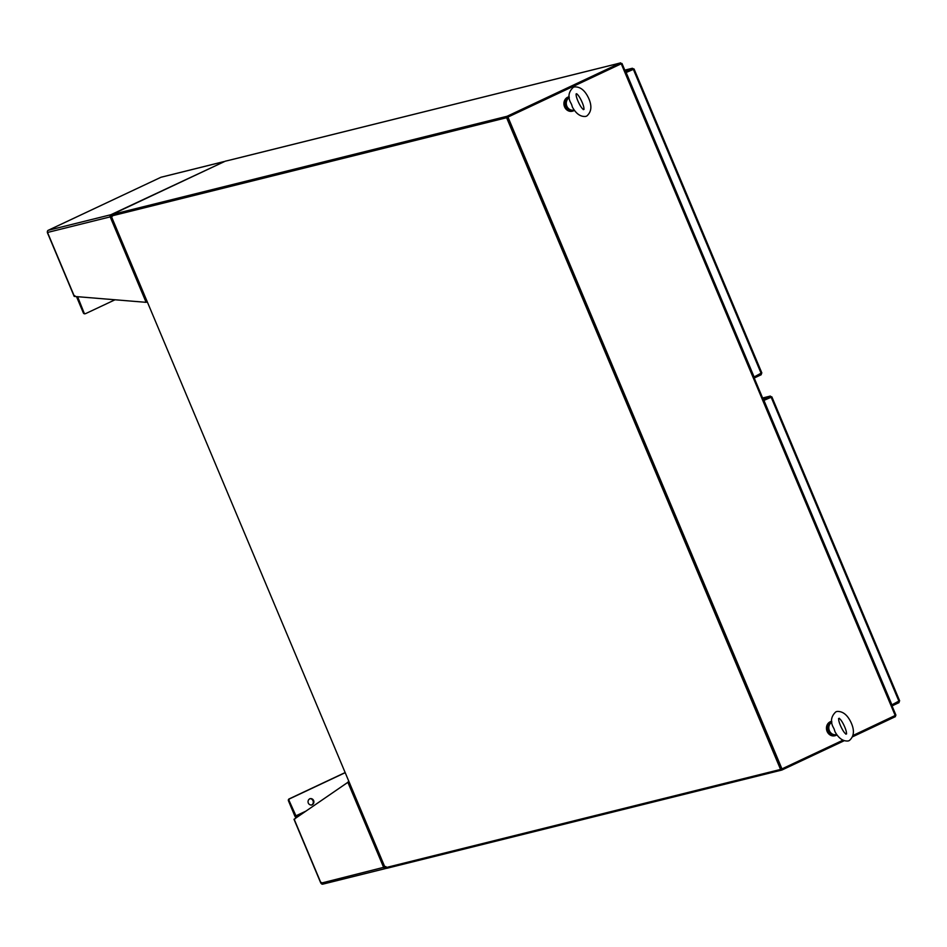 <?xml version="1.0" encoding="UTF-8"?>
<svg xmlns="http://www.w3.org/2000/svg" width="947" height="947" viewBox="0 0 947 947"><rect width="100%" height="100%" fill="white"/><g stroke="black" fill="none" stroke-linecap="round" stroke-linejoin="round"><path stroke-width="1.42" d="M506.609 117.712L111.225 216.058L385.18 867.783L780.565 769.438L506.609 117.712L507.497 117.298L111.651 215.857M111.225 216.058L507.497 117.298L620.96 63.899M780.565 769.438L781.453 769.023L507.497 117.298L621.007 63.686M895.767 715.21L853.164 735.405M842.889 740.234L781.962 768.893L507.994 117.168M844.144 740.755L781.891 770.041L781.962 768.893M781.453 769.023L507.497 117.298L621.09 63.863L620.664 62.845L613.514 64.692A1.48 1.314 76 0 0 613.514 64.692L231.826 159.629A1.48 1.314 -104 0 1 232.264 159.51M831.715 721.306A7.398 6.546 76 0 0 831.584 721.33A7.398 6.546 76 0 0 831.17 721.448A7.398 6.546 76 0 0 827.086 730.326A7.398 6.546 76 0 0 835.159 735.689A7.398 6.546 76 0 0 835.574 735.559A7.398 6.546 76 0 0 836.982 734.884M831.419 721.377A7.398 6.546 76 0 0 831.253 721.413A7.398 6.546 76 0 0 830.839 721.531A7.398 6.546 76 0 0 826.755 730.409A7.398 6.546 76 0 0 834.828 735.772A7.398 6.546 76 0 0 834.994 735.724M569.171 96.76A7.398 6.546 76 0 0 569.052 96.783A7.398 6.546 76 0 0 568.638 96.914A7.398 6.546 76 0 0 564.554 105.78A7.398 6.546 76 0 0 572.627 111.142A7.398 6.546 76 0 0 573.042 111.024A7.398 6.546 76 0 0 574.45 110.337M568.887 96.831A7.398 6.546 76 0 0 568.721 96.866A7.398 6.546 76 0 0 568.307 96.996A7.398 6.546 76 0 0 564.223 105.863A7.398 6.546 76 0 0 572.296 111.225A7.398 6.546 76 0 0 572.462 111.178M574.166 109.947A6.629 5.86 -104 0 1 573.775 110.065A6.629 5.86 -104 0 1 566.851 106.135A6.629 5.86 -104 0 1 569.277 97.719M573.775 110.065L572.438 110.397A6.629 5.86 -104 0 1 565.513 106.466A6.629 5.86 -104 0 1 569.242 97.529L569.242 97.529M571.586 104.43L570.106 101.589C567.857 96.203 568.91 91.445 573.29 87.325L574.45 86.923C580.109 86.579 584.773 90.202 588.43 97.778C592.159 105.756 591.603 111.841 586.785 116.031L585.637 116.434C580.547 116.895 576.155 113.818 572.462 107.212L571.586 104.43M836.698 734.493A6.629 5.86 -104 0 1 836.308 734.6A6.629 5.86 -104 0 1 829.383 730.682A6.629 5.86 -104 0 1 831.809 722.265M836.308 734.6L834.97 734.943A6.629 5.86 -104 0 1 828.045 731.013A6.629 5.86 -104 0 1 831.774 722.076L831.774 722.076M834.118 728.977L832.65 726.124C830.389 720.738 831.454 715.991 835.822 711.872L836.982 711.457C842.641 711.126 847.305 714.736 850.962 722.312C854.691 730.303 854.135 736.387 849.317 740.566L848.169 740.98C843.079 741.43 838.687 738.352 835.005 731.747L834.118 728.977M231.826 159.629L225.279 161.191L111.687 214.614L507.071 116.28L620.664 62.845M111.687 214.614L112.113 215.632M507.071 116.28L507.497 117.298M348.946 781.583L294.162 819.202L294.848 819.013L294.162 819.202L321.045 883.172L321.53 882.486L321.045 883.172A1.669 1.468 76 0 0 323.022 884.072M386.412 868.15L385.689 868.482A1.669 1.468 -104 0 1 383.713 867.582L347.786 782.127L348.993 781.689M385.382 867.724L385.689 868.482L386.009 866.671M385.701 866.529L383.831 867.523M384.873 867.038L321.045 883.172M345.158 772.563L289.084 798.937A1.48 1.314 76 0 0 288.468 800.854L294.896 816.16A1.669 0.758 -115.2 0 0 295.571 817.178L296.198 817.782M296.825 817.356A1.669 0.758 64.8 0 0 296.423 816.859L289.131 800.688A1.48 1.314 -104 0 1 289.746 798.771L345.205 772.681M308.296 803.068A3.326 2.948 -104 0 1 313.646 800.546A3.326 2.948 -104 0 1 308.296 803.068M311.433 805.104A3.326 2.948 76 0 0 309.847 798.688M160.765 177.361L48.096 230.37M112.48 215.963L110.882 214.72L48.214 230.299A1.669 1.468 76 0 0 47.516 232.465L48.202 232.264L47.516 232.465L74.411 296.435L74.884 295.724L74.411 296.435L146.11 302.33L110.183 216.875L112.373 216.295M161.404 177.172A1.669 1.468 76 0 0 160.907 177.29L223.575 161.712A1.669 1.468 -104 0 1 224.38 161.606M147.306 301.904L146.11 302.33M111.403 215.963L110.882 214.72L223.93 161.819M110.882 214.72A1.669 1.468 -104 0 0 110.183 216.875L111.332 216.33M76.683 296.612A1.669 0.758 64.8 0 0 76.92 297.607L83.348 312.912A1.48 1.314 76 0 0 85.112 313.706M115.049 299.773L85.786 313.54A1.48 1.314 -104 0 1 84.023 312.747L77.607 296.695M633.046 69.522L625.801 72.552L632.774 69.285L632.336 68.267L625.375 71.534M754.214 378.031L761.175 374.752L761.637 372.881L754.12 376.965L626.145 72.517L633.934 69.107L632.336 68.267L624.783 70.137L632.336 68.267M760.784 373.828L761.175 374.752M761.637 372.881L761.246 373.603L633.271 69.167L633.934 69.107L632.774 69.285M892.038 705.906L898.975 702.638L899.437 700.756L891.92 704.84L763.945 400.403L771.734 396.982L770.136 396.142L763.199 399.409M898.585 701.703L898.975 702.638M762.607 398L770.337 396.071L762.619 398.012M770.846 397.409L763.625 400.427M763.945 400.403L770.574 397.172L770.136 396.142M899.437 700.756L899.046 701.49L771.083 397.042L771.734 396.982L770.574 397.172M895.093 715.683L895.471 716.607L852.774 736.695M781.891 770.041L386.506 868.375L386.151 867.535M895.246 715.612L621.291 63.887M289.746 798.771L289.084 798.937M288.468 800.854L289.131 800.688M296.423 816.859L299.915 815.213M295.642 816.101L305.005 811.697M295.571 815.994L305.68 811.236M110.183 216.875L47.516 232.465M84.023 312.747L83.348 312.912M78.696 296.778L77.559 297.311M78.944 296.802L77.583 297.441M895.945 715.198L621.99 63.473M584.062 109.296C581.872 111.095 573.953 94.215 576.747 93.717M576.214 94.037L576.013 94.061C578.203 92.261 586.122 109.13 583.34 109.639L583.66 109.39M846.606 733.83C844.404 735.63 836.485 718.761 839.279 718.264M838.746 718.584L838.545 718.607C840.735 716.808 848.654 733.676 845.872 734.174L846.204 733.925M613.62 64.645L232.039 159.546M293.996 819.297L320.82 883.113M385.453 868.565L322.785 884.155M160.836 177.326L48.155 230.322M47.35 232.548L74.174 296.364M223.812 161.617L161.156 177.207M84.899 313.788L85.561 313.623M634.064 68.989L761.85 372.964M771.864 396.876L899.65 700.851"/></g></svg>
